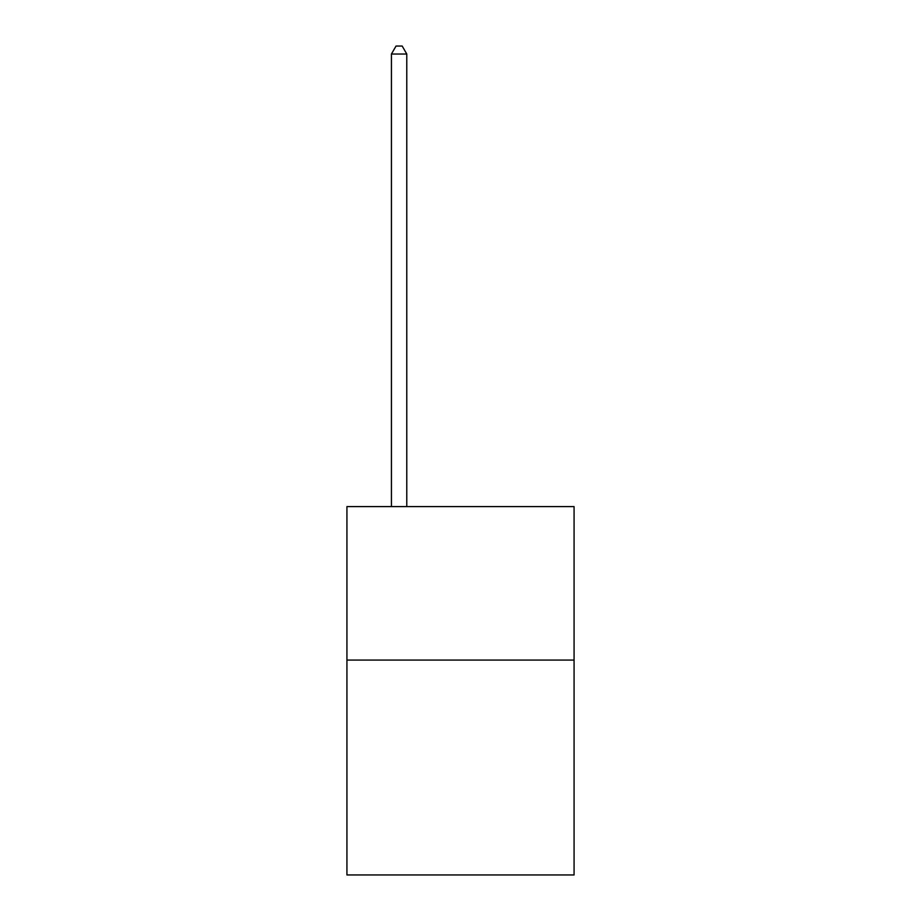 <?xml version="1.0" encoding="UTF-8"?>
<svg xmlns="http://www.w3.org/2000/svg" width="921" height="921" viewBox="0 0 921 921"><rect width="100%" height="100%" fill="white"/><g stroke="black" fill="none" stroke-linecap="round" stroke-linejoin="round"><path stroke-width="1.38" d="M574.071 660.081L574.071 874.95L346.929 874.95L346.929 506.608L574.071 506.608L574.071 660.081L346.929 660.081M406.783 506.608L406.783 54.028L391.437 54.028L391.437 506.608M391.437 54.028L396.042 46.05L402.178 46.05L406.783 54.028"/></g></svg>
